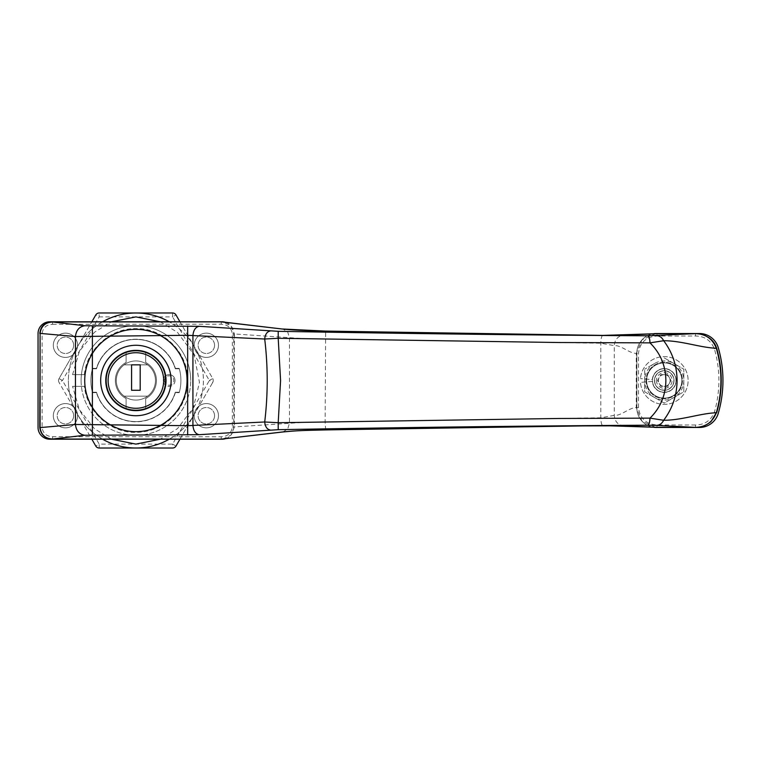 <?xml version="1.0" encoding="UTF-8"?>
<svg xmlns="http://www.w3.org/2000/svg" width="761" height="761" viewBox="0 0 761 761"><rect width="100%" height="100%" fill="white"/><g stroke="black" fill="none" stroke-linecap="round" stroke-linejoin="round"><path stroke-width="0.57" stroke-dasharray="3.81 2.85" d="M675.987 380.5A11.738 11.738 0 0 1 664.248 392.238A11.738 11.738 0 0 1 652.5 380.5A11.738 11.738 0 0 1 664.248 368.762A11.738 11.738 0 0 1 675.987 380.5A11.738 11.738 0 0 1 664.248 392.238A11.738 11.738 0 0 1 652.5 380.5A11.738 11.738 0 0 1 664.248 368.762A11.738 11.738 0 0 1 675.987 380.5A11.738 11.738 0 0 1 664.248 392.238A11.738 11.738 0 0 1 652.5 380.5A11.738 11.738 0 0 1 664.248 368.762A11.738 11.738 0 0 1 675.987 380.5A11.738 11.738 0 0 1 664.248 392.238A11.738 11.738 0 0 1 652.5 380.5A11.738 11.738 0 0 0 664.248 392.238A11.738 11.738 0 0 0 675.987 380.5A11.738 11.738 0 0 0 664.248 368.762A11.738 11.738 0 0 0 652.5 380.5A11.738 11.738 0 0 1 664.248 368.762A11.738 11.738 0 0 1 675.987 380.5M674.027 380.5A9.788 9.788 0 0 1 664.248 390.288A9.788 9.788 0 0 1 654.46 380.5A9.788 9.788 0 0 0 664.248 390.288A9.788 9.788 0 0 0 674.027 380.5A9.788 9.788 0 0 0 664.248 370.712A9.788 9.788 0 0 0 654.46 380.5A9.788 9.788 0 0 1 664.248 370.712A9.788 9.788 0 0 1 674.027 380.5A9.788 9.788 0 0 1 664.248 390.288A9.788 9.788 0 0 1 654.46 380.5A9.788 9.788 0 0 1 664.248 370.712A9.788 9.788 0 0 1 674.027 380.5A9.788 9.788 0 0 1 664.248 390.288A9.788 9.788 0 0 1 654.46 380.5A9.788 9.788 0 0 1 664.248 370.712A9.788 9.788 0 0 1 674.027 380.5M664.248 357.908L683.816 369.199L683.816 391.801L664.248 403.092L644.672 391.801L644.672 380.5A19.567 19.567 0 0 0 674.027 397.451A19.567 19.567 0 0 0 674.027 363.549A19.567 19.567 0 0 0 654.46 363.549L644.672 369.199L654.46 363.549A19.567 19.567 0 0 0 644.672 380.5L644.672 369.199L644.672 391.801L664.248 403.092L683.816 391.801L683.816 369.199L664.248 357.908M81.104 380.5A54.792 54.792 0 0 0 135.896 435.292A54.792 54.792 0 0 0 190.688 380.5A54.792 54.792 0 0 1 135.896 435.292A54.792 54.792 0 0 1 81.104 380.5A54.792 54.792 0 0 1 135.896 325.708A54.792 54.792 0 0 1 190.688 380.5A54.792 54.792 0 0 0 135.896 325.708A54.792 54.792 0 0 0 81.104 380.5M186.768 380.5A50.882 50.882 0 0 1 135.896 431.382A50.882 50.882 0 0 1 85.013 380.5A50.882 50.882 0 0 0 135.896 431.382A50.882 50.882 0 0 0 186.768 380.5A50.882 50.882 0 0 0 135.896 329.618A50.882 50.882 0 0 0 85.013 380.5A50.882 50.882 0 0 1 135.896 329.618A50.882 50.882 0 0 1 186.768 380.5A50.882 50.882 0 0 1 135.896 431.382A50.882 50.882 0 0 1 85.013 380.5A50.882 50.882 0 0 1 135.896 329.618A50.882 50.882 0 0 1 186.768 380.5A50.882 50.882 0 0 1 135.896 431.382A50.882 50.882 0 0 1 85.013 380.5A50.882 50.882 0 0 1 135.896 329.618A50.882 50.882 0 0 1 186.768 380.5M179.957 439.202L194.359 414.26A67.51 67.51 0 0 0 135.896 312.99A67.51 67.51 0 0 0 77.422 346.74L59.063 378.54A3.91 3.91 0 0 0 59.063 382.46L91.834 439.202M59.063 378.54A3.91 3.91 0 0 0 59.063 382.46L62.459 380.5L99.177 316.899L99.177 312.99A3.91 3.91 0 0 0 95.781 314.949L99.177 316.899L172.614 316.899L172.614 312.99A3.91 3.91 0 0 1 176 314.949L172.614 316.899L209.332 380.5L172.614 444.101L99.177 444.101L62.459 380.5L59.063 378.54L95.781 314.949A3.91 3.91 0 0 1 99.177 312.99L172.614 312.99A3.91 3.91 0 0 1 176 314.949L212.719 378.54L209.332 380.5L212.719 382.46A3.91 3.91 0 0 0 212.719 378.54L179.957 321.798M213.242 380.5A3.91 3.91 0 0 0 212.719 378.54A3.91 3.91 0 0 1 212.719 382.46L194.359 414.26A67.51 67.51 0 0 1 68.385 380.5A67.51 67.51 0 0 0 102.554 439.202M169.227 439.202A67.51 67.51 0 0 0 169.227 321.798M102.554 321.798A67.51 67.51 0 0 0 68.385 380.5A67.51 67.51 0 0 1 77.422 346.74L91.834 321.798M58.54 380.5A3.91 3.91 0 0 0 59.063 382.46L95.781 446.051L99.177 444.101L99.177 448.01L172.614 448.01L172.614 444.101L176 446.051L212.719 382.46M176 446.051A3.91 3.91 0 0 1 172.614 448.01A3.91 3.91 0 0 0 176 446.051M99.177 448.01A3.91 3.91 0 0 1 95.781 446.051A3.91 3.91 0 0 0 99.177 448.01M106.15 380.5A29.746 29.746 0 0 0 135.896 410.246A29.746 29.746 0 0 0 165.641 380.5A29.746 29.746 0 0 0 135.896 350.754A29.746 29.746 0 0 0 106.15 380.5M166.031 380.5A30.136 30.136 0 0 0 135.896 350.364A30.136 30.136 0 0 0 105.76 380.5A30.136 30.136 0 0 0 135.896 410.636A30.136 30.136 0 0 0 166.031 380.5M171.12 380.5A35.225 35.225 0 0 1 135.896 415.725A35.225 35.225 0 0 1 100.671 380.5A35.225 35.225 0 0 0 135.896 415.725A35.225 35.225 0 0 0 171.12 380.5A35.225 35.225 0 0 0 135.896 345.275A35.225 35.225 0 0 0 100.671 380.5A35.225 35.225 0 0 0 135.896 415.725A35.225 35.225 0 0 0 171.12 380.5A35.225 35.225 0 0 0 135.896 345.275A35.225 35.225 0 0 0 100.671 380.5A35.225 35.225 0 0 1 135.896 345.275A35.225 35.225 0 0 1 171.12 380.5A35.225 35.225 0 0 1 135.896 415.725A35.225 35.225 0 0 1 100.671 380.5A35.225 35.225 0 0 0 135.896 415.725A35.225 35.225 0 0 0 171.12 380.5A35.225 35.225 0 0 0 135.896 345.275A35.225 35.225 0 0 0 100.671 380.5A35.225 35.225 0 0 1 135.896 345.275A35.225 35.225 0 0 1 171.12 380.5M92.442 368.762A45.004 45.004 0 0 0 92.442 392.238L96.514 392.238A41.094 41.094 0 0 0 175.277 392.238L179.339 392.238A45.004 45.004 0 0 0 179.339 368.762L175.277 368.762A41.094 41.094 0 0 0 96.514 368.762L92.442 368.762A45.004 45.004 0 0 0 92.442 392.238L96.514 392.238A41.094 41.094 0 0 0 175.277 392.238L179.339 392.238A45.004 45.004 0 0 0 179.339 368.762L175.277 368.762A41.094 41.094 0 0 0 96.514 368.762L92.442 368.762A45.004 45.004 0 0 0 92.442 392.238L96.514 392.238A41.094 41.094 0 0 0 175.277 392.238L179.339 392.238A45.004 45.004 0 0 0 179.339 368.762L175.277 368.762A41.094 41.094 0 0 0 96.514 368.762L92.442 368.762A45.004 45.004 0 0 0 92.442 392.238L96.514 392.238A41.094 41.094 0 0 0 175.277 392.238L179.339 392.238A45.004 45.004 0 0 0 179.339 368.762L175.277 368.762A41.094 41.094 0 0 0 96.514 368.762L92.442 368.762M155.463 380.5A19.567 19.567 0 0 1 124.148 396.158A19.567 19.567 0 0 1 135.896 360.933A19.567 19.567 0 0 1 155.463 380.5A19.567 19.567 0 0 1 135.896 400.067A19.567 19.567 0 0 1 124.148 364.842A19.567 19.567 0 0 1 155.463 380.5M147.634 364.842L124.148 364.842L147.634 364.842M124.148 396.158L147.634 396.158L124.148 396.158M140.195 390.288L140.195 364.842L131.586 364.842L131.586 390.288L140.195 390.288M73.665 415.725A8.219 8.219 0 0 1 65.446 423.944A8.219 8.219 0 0 1 57.227 415.725A8.219 8.219 0 0 1 65.446 407.506A8.219 8.219 0 0 1 73.665 415.725A8.219 8.219 0 0 1 65.446 423.944A8.219 8.219 0 0 1 57.227 415.725A8.219 8.219 0 0 1 65.446 407.506A8.219 8.219 0 0 1 73.665 415.725M73.665 345.275A8.219 8.219 0 0 1 65.446 353.494A8.219 8.219 0 0 1 57.227 345.275A8.219 8.219 0 0 1 65.446 337.056A8.219 8.219 0 0 1 73.665 345.275A8.219 8.219 0 0 1 65.446 353.494A8.219 8.219 0 0 1 57.227 345.275A8.219 8.219 0 0 1 65.446 337.056A8.219 8.219 0 0 1 73.665 345.275M214.554 345.275A8.219 8.219 0 0 1 206.336 353.494A8.219 8.219 0 0 1 198.117 345.275A8.219 8.219 0 0 1 206.336 337.056A8.219 8.219 0 0 1 214.554 345.275A8.219 8.219 0 0 1 206.336 353.494A8.219 8.219 0 0 1 198.117 345.275A8.219 8.219 0 0 1 206.336 337.056A8.219 8.219 0 0 1 214.554 345.275M214.554 415.725A8.219 8.219 0 0 1 206.336 423.944A8.219 8.219 0 0 1 198.117 415.725A8.219 8.219 0 0 1 206.336 407.506A8.219 8.219 0 0 1 214.554 415.725A8.219 8.219 0 0 1 206.336 423.944A8.219 8.219 0 0 1 198.117 415.725A8.219 8.219 0 0 1 206.336 407.506A8.219 8.219 0 0 1 214.554 415.725M646.631 380.5A17.608 17.608 0 0 1 664.248 362.892A17.608 17.608 0 0 1 681.856 380.5A17.608 17.608 0 0 1 664.248 398.108A17.608 17.608 0 0 1 646.631 380.5A17.608 17.608 0 0 1 664.248 362.892A17.608 17.608 0 0 1 681.856 380.5A17.608 17.608 0 0 1 664.248 398.108A17.608 17.608 0 0 1 646.631 380.5M90.882 380.5A45.004 45.004 0 0 1 92.547 368.372L96.428 368.372A41.294 41.294 0 0 1 175.363 368.372A41.294 41.294 0 0 0 96.428 368.372L92.547 368.372A45.004 45.004 0 0 0 92.547 392.628A45.004 45.004 0 0 1 90.882 380.5M52.576 324.31L221.223 324.215C227.625 324.538 231.344 327.791 232.381 333.955L232.381 427.045C231.344 433.218 227.625 436.462 221.223 436.785L52.576 436.69C46.526 436.453 43.044 433.418 42.121 427.606L42.121 333.394C43.054 327.563 46.535 324.538 52.576 324.31L52.576 321.96M695.487 425.009L657.009 424.971C646.032 424.181 639.858 418.398 638.489 407.63L638.489 353.37C639.877 342.583 646.051 336.8 657.009 336.029L695.487 335.991C704.638 336.2 710.926 340.462 714.36 348.795A113.341 113.341 0 0 1 714.36 412.205C710.917 420.548 704.629 424.819 695.487 425.009L695.487 427.359M175.363 392.628A41.294 41.294 0 0 1 96.428 392.628A41.294 41.294 0 0 0 175.363 392.628L179.235 392.628L175.363 392.628M222.925 439.03L230.944 435.197L234.417 427.045L234.417 333.955L304.543 338.702L600.8 343.221L614.26 345.618C621.223 345.028 629.261 353.456 636.282 353.37L636.282 407.63C629.261 407.535 621.223 415.972 614.26 415.382L600.8 417.779L304.505 422.298L232.381 427.045M96.428 392.628L92.547 392.628L96.428 392.628M175.363 368.372L179.235 368.372A45.004 45.004 0 0 1 179.235 392.628A45.004 45.004 0 0 0 179.235 368.372L175.363 368.372M282.835 431.982L287.706 429.023L289.456 423.135L289.456 337.865L287.706 331.977L282.835 329.018M624.163 425.818C618.16 425.237 614.859 421.756 614.26 415.382L614.26 345.618C614.859 339.244 618.16 335.763 624.163 335.182M638.489 407.63L636.282 407.63L641.989 421.194L655.449 427.263M232.381 333.955L234.417 333.955L230.944 325.803L222.925 321.97M655.449 333.737L641.999 339.806L636.282 353.37L638.489 353.37M657.009 424.971L657.009 427.321M716.31 348.224L714.36 348.795M695.487 333.641L695.487 335.991M657.009 333.679L657.009 336.029M52.576 439.04L52.576 436.69M42.121 333.394L40.095 333.394M221.232 439.126L221.223 436.785M221.223 324.215L221.232 321.874M673.865 380.5A9.617 9.617 0 0 1 664.248 390.117A9.617 9.617 0 0 1 654.622 380.5A9.617 9.617 0 0 1 664.248 370.883A9.617 9.617 0 0 1 673.865 380.5M656.42 380.5A7.829 7.829 0 0 0 664.248 388.329A7.829 7.829 0 0 0 672.068 380.5A7.829 7.829 0 0 0 664.248 372.671A7.829 7.829 0 0 0 656.42 380.5M664.248 374.631A5.869 5.869 0 0 0 659.159 383.439A5.869 5.869 0 0 0 669.328 383.439L667.635 386.369L660.852 386.369L657.466 380.5L660.852 374.631L667.635 374.631L671.021 380.5L669.328 383.439A5.869 5.869 0 0 0 664.248 374.631M667.635 374.631L671.021 380.5L667.635 386.369L660.852 386.369L657.466 380.5L660.852 374.631L667.635 374.631M175.03 380.5A5.869 5.869 0 0 1 169.161 386.369A5.869 5.869 0 0 1 163.292 380.5A5.869 5.869 0 0 0 169.161 386.369A5.869 5.869 0 0 0 175.03 380.5A5.869 5.869 0 0 0 169.161 374.631A5.869 5.869 0 0 0 163.292 380.5A5.869 5.869 0 0 1 169.161 374.631A5.869 5.869 0 0 1 175.03 380.5A5.869 5.869 0 0 0 169.161 374.631A5.869 5.869 0 0 0 163.292 380.5M145.674 398.564A20.547 20.547 0 0 0 145.674 362.436L145.674 352.001A30.136 30.136 0 0 0 126.107 352.001L126.107 362.436A20.547 20.547 0 0 0 126.107 398.564L126.107 408.999A30.136 30.136 0 0 0 145.674 408.999L145.674 398.564A20.547 20.547 0 0 0 145.674 362.436L145.674 352.001A30.136 30.136 0 0 0 126.107 352.001L126.107 362.436A20.547 20.547 0 0 0 126.107 398.564L126.107 408.999A30.136 30.136 0 0 0 145.674 408.999L145.674 398.564M652.348 379.568A11.938 11.938 0 0 1 670.479 370.322A11.938 11.938 0 0 1 670.479 390.678A11.938 11.938 0 0 1 652.348 381.432L640.448 382.374A23.876 23.876 0 0 0 676.719 400.857A23.876 23.876 0 0 0 676.719 360.143A23.876 23.876 0 0 0 640.448 378.626A23.876 23.876 0 0 1 676.719 360.143A23.876 23.876 0 0 1 676.719 400.857A23.876 23.876 0 0 1 640.448 382.374L652.348 381.432A11.938 11.938 0 0 0 670.479 390.678A11.938 11.938 0 0 0 670.479 370.322A11.938 11.938 0 0 0 652.348 379.568L640.448 378.626L652.348 379.568M194.207 345.275A12.128 12.128 0 0 0 206.336 357.413A12.128 12.128 0 0 0 218.474 345.275A12.128 12.128 0 0 0 206.336 333.147A12.128 12.128 0 0 0 194.207 345.275A12.128 12.128 0 0 0 206.336 357.413A12.128 12.128 0 0 0 218.474 345.275A12.128 12.128 0 0 0 206.336 333.147A12.128 12.128 0 0 0 194.207 345.275M194.207 415.725A12.128 12.128 0 0 0 206.336 427.853A12.128 12.128 0 0 0 218.474 415.725A12.128 12.128 0 0 0 206.336 403.587A12.128 12.128 0 0 0 194.207 415.725A12.128 12.128 0 0 0 206.336 427.853A12.128 12.128 0 0 0 218.474 415.725A12.128 12.128 0 0 0 206.336 403.587A12.128 12.128 0 0 0 194.207 415.725M53.318 415.725A12.128 12.128 0 0 0 65.446 427.853A12.128 12.128 0 0 0 77.574 415.725A12.128 12.128 0 0 0 65.446 403.587A12.128 12.128 0 0 0 53.318 415.725A12.128 12.128 0 0 0 65.446 427.853A12.128 12.128 0 0 0 77.574 415.725A12.128 12.128 0 0 0 65.446 403.587A12.128 12.128 0 0 0 53.318 415.725M53.318 345.275A12.128 12.128 0 0 0 65.446 357.413A12.128 12.128 0 0 0 77.574 345.275A12.128 12.128 0 0 0 65.446 333.147A12.128 12.128 0 0 0 53.318 345.275A12.128 12.128 0 0 0 65.446 357.413A12.128 12.128 0 0 0 77.574 345.275A12.128 12.128 0 0 0 65.446 333.147A12.128 12.128 0 0 0 53.318 345.275M84.423 380.5A51.463 51.463 0 0 0 135.896 431.963A51.463 51.463 0 0 0 187.358 380.5A51.463 51.463 0 0 0 135.896 329.037A51.463 51.463 0 0 0 84.423 380.5A51.463 51.463 0 0 0 135.896 431.963A51.463 51.463 0 0 0 187.358 380.5A51.463 51.463 0 0 0 135.896 329.037A51.463 51.463 0 0 0 84.423 380.5M225.237 438.755A11.738 11.738 0 0 0 233.732 427.463L233.732 333.537A11.738 11.738 0 0 0 225.237 322.245M49.788 321.798A11.738 11.738 0 0 0 38.05 333.537L38.05 427.463A11.738 11.738 0 0 0 49.788 439.202L221.993 439.202A11.738 11.738 0 0 0 233.732 427.463L233.732 333.537A11.738 11.738 0 0 0 221.993 321.798L49.788 321.798M78.469 374.631C70.859 374.631 70.859 374.631 78.469 374.631C70.859 374.631 70.859 374.631 78.469 374.631C86.079 374.631 86.079 374.631 78.469 374.631C86.079 374.631 86.079 374.631 78.469 374.631M78.469 386.369C70.859 386.369 70.859 386.369 78.469 386.369C70.859 386.369 70.859 386.369 78.469 386.369C86.079 386.369 86.079 386.369 78.469 386.369C86.079 386.369 86.079 386.369 78.469 386.369M646.041 380.5A18.197 18.197 0 0 0 664.248 398.697A18.197 18.197 0 0 0 682.446 380.5A18.197 18.197 0 0 0 664.248 362.303A18.197 18.197 0 0 0 646.041 380.5A18.197 18.197 0 0 0 664.248 398.697A18.197 18.197 0 0 0 682.446 380.5A18.197 18.197 0 0 0 664.248 362.303A18.197 18.197 0 0 0 646.041 380.5M652.51 333.927A19.567 19.567 0 0 0 636.852 353.104L636.852 407.896A19.567 19.567 0 0 0 652.51 427.073M656.42 333.537A19.567 19.567 0 0 0 636.852 353.104L636.852 407.896A19.567 19.567 0 0 0 656.42 427.463L699.464 427.463A19.567 19.567 0 0 0 718.251 413.375A117.413 117.413 0 0 0 718.251 347.625A19.567 19.567 0 0 0 699.464 333.537L656.42 333.537M716.31 412.776L714.36 412.205M602.864 335.401C601.647 335.791 600.962 338.398 600.8 343.221L600.8 417.779C600.962 422.602 601.647 425.209 602.864 425.599M325.641 429.908L325.147 422.098L325.641 331.092M42.121 427.606L40.095 427.606M164.462 380.5A4.699 4.699 0 0 0 169.161 385.199A4.699 4.699 0 0 0 173.86 380.5A4.699 4.699 0 0 0 169.161 375.801A4.699 4.699 0 0 0 164.462 380.5M520.476 426.512L559.906 425.97M519.516 334.479L559.906 335.03M72.571 374.631L79.401 351.297L94.488 332.234L111.429 321.798M160.352 321.798L177.513 332.405L194.112 354.911L199.468 382.355L193.342 407.782L177.513 428.595L160.352 439.202M111.429 439.202L94.478 428.766L79.401 409.703L72.571 386.369M84.366 374.631C86.83 348.7 110.84 327.924 136.095 328.647C163.339 327.744 189.422 353.075 187.71 382.602C186.845 397.613 180.766 410.084 169.465 420.015C159.896 427.977 148.89 432.096 136.447 432.353C112.19 433.418 87.23 413.594 84.366 386.369"/><path stroke-width="1.14" d="M169.227 321.798A67.51 67.51 0 0 0 102.554 321.798M179.957 321.798L176 314.949A3.91 3.91 0 0 0 172.614 312.99L99.177 312.99A3.91 3.91 0 0 0 95.781 314.949L91.834 321.798M91.834 439.202L95.781 446.051A3.91 3.91 0 0 0 99.177 448.01L172.614 448.01A3.91 3.91 0 0 0 176 446.051L179.957 439.202M102.554 439.202A67.51 67.51 0 0 0 169.227 439.202M165.641 380.5A29.746 29.746 0 0 1 135.896 410.246A29.746 29.746 0 0 1 106.15 380.5A29.746 29.746 0 0 1 135.896 350.754A29.746 29.746 0 0 1 165.641 380.5A29.746 29.746 0 0 0 135.896 350.754A29.746 29.746 0 0 0 106.15 380.5M166.031 380.5A30.136 30.136 0 0 0 135.896 350.364A30.136 30.136 0 0 0 105.76 380.5A30.136 30.136 0 0 0 135.896 410.636A30.136 30.136 0 0 0 166.031 380.5M100.671 380.5A35.225 35.225 0 0 0 135.896 415.725A35.225 35.225 0 0 0 171.12 380.5A35.225 35.225 0 0 0 135.896 345.275A35.225 35.225 0 0 0 100.671 380.5M140.195 390.288L140.195 364.842L131.586 364.842L131.586 390.288L140.195 390.288M647.83 425.209C649.038 424.733 649.77 422.374 650.008 418.131C660.377 407.877 665.666 395.34 665.865 380.5C665.685 365.708 660.396 353.171 650.008 342.869L558.84 342.517L278.203 338.284L280.571 380.5L278.203 422.716L558.688 418.483L650.008 418.131L663.659 420.281C681.846 420.281 700.738 413.233 716.31 412.776A115.377 115.377 0 0 0 716.31 348.224C700.738 347.767 681.846 340.719 663.659 340.719C672.477 352.486 676.948 365.746 677.071 380.5C676.948 395.292 672.477 408.552 663.659 420.281C662.013 423.497 659.635 425.199 656.534 425.389L647.83 425.209C527.297 425.903 404.091 427.397 278.203 429.689L199.125 434.702L84.785 435.244L52.576 439.04L221.232 439.126L281.865 432.029C292.214 430.897 306.807 430.193 325.641 429.908L602.864 425.599L657.009 427.321L695.487 427.359L656.534 425.389M270.165 429.984C267.016 429.337 265.189 426.664 264.704 421.984C268.034 394.331 268.034 366.669 264.704 339.016L187.672 335.297L75.444 336.524L40.095 333.394L40.095 427.606L75.444 424.476L187.672 425.703L264.704 421.984L278.203 422.716L278.203 429.689M647.83 335.791L695.487 333.641L657.009 333.679L602.864 335.401L325.641 331.092C306.864 330.807 292.272 330.103 281.865 328.971L221.232 321.874L52.576 321.96L84.785 325.756L199.125 326.298L278.203 331.311C404.452 333.613 527.658 335.106 647.83 335.791C649.038 336.267 649.77 338.626 650.008 342.869L663.659 340.719C662.013 337.504 659.635 335.801 656.534 335.611M278.203 331.311L278.203 338.284L264.704 339.016C265.189 334.336 267.016 331.663 270.165 331.016M52.576 439.04L52.576 439.04C45.194 438.736 40.923 434.921 39.772 427.606L40.095 427.606C41.094 434.769 45.26 438.583 52.576 439.04L221.232 439.135L282.835 431.982C297.57 430.621 298.94 430.555 325.622 429.927L520.476 426.512M281.865 432.029L282.835 431.982M624.163 425.818L655.468 427.273M84.785 325.756C79.296 326.593 76.176 330.179 75.444 336.524L75.444 424.476C76.176 430.821 79.296 434.407 84.785 435.244M199.125 326.298C195.52 327.078 193.446 330.15 192.923 335.515L192.923 425.485C193.446 430.85 195.52 433.922 199.125 434.702M695.487 427.359C705.675 427.054 712.619 422.193 716.31 412.776L711.002 421.613C703.554 427.444 698.303 427.273 695.487 427.359L657.009 427.321M281.865 328.971L222.887 321.97M602.76 335.401L624.163 335.182M716.615 412.862C719.687 402.293 721.219 391.506 721.228 380.5C721.219 369.494 719.687 358.707 716.615 348.138L716.31 348.224C712.629 338.826 705.685 333.955 695.487 333.641L657.009 333.679L623.402 335.201M39.772 333.394C40.799 327.278 42.683 322.902 52.576 321.96L52.576 321.96C45.27 322.407 41.104 326.222 40.095 333.394L39.772 427.606M225.237 322.245A11.738 11.738 0 0 0 221.993 321.798L49.788 321.798A11.738 11.738 0 0 0 38.05 333.537L38.05 427.463A11.738 11.738 0 0 0 49.788 439.202L221.993 439.202A11.738 11.738 0 0 0 225.237 438.755M652.51 427.073A19.567 19.567 0 0 0 656.42 427.463L699.464 427.463A19.567 19.567 0 0 0 718.251 413.375A117.413 117.413 0 0 0 718.251 347.625A19.567 19.567 0 0 0 699.464 333.537L656.42 333.537A19.567 19.567 0 0 0 652.51 333.927M108.11 380.5A27.786 27.786 0 0 0 135.896 408.286A27.786 27.786 0 0 0 163.682 380.5A27.786 27.786 0 0 0 135.896 352.714A27.786 27.786 0 0 0 108.11 380.5M187.663 434.997L187.663 326.003M92.385 326.06L92.385 434.94M282.835 329.018L325.641 331.092M559.906 335.03L602.864 335.401M559.906 425.97L623.402 425.799M325.622 331.073L519.516 334.479M716.615 348.138C715.112 343.515 712.372 339.939 708.396 337.399C704.924 335.506 703.497 334.146 695.487 333.641L695.487 333.641M655.468 333.727L657.009 333.679M221.232 439.135L222.887 439.03M52.576 321.96L221.232 321.865M111.429 321.798L135.896 316.899L160.352 321.798M160.352 439.202L135.896 444.101L111.429 439.202"/></g></svg>
